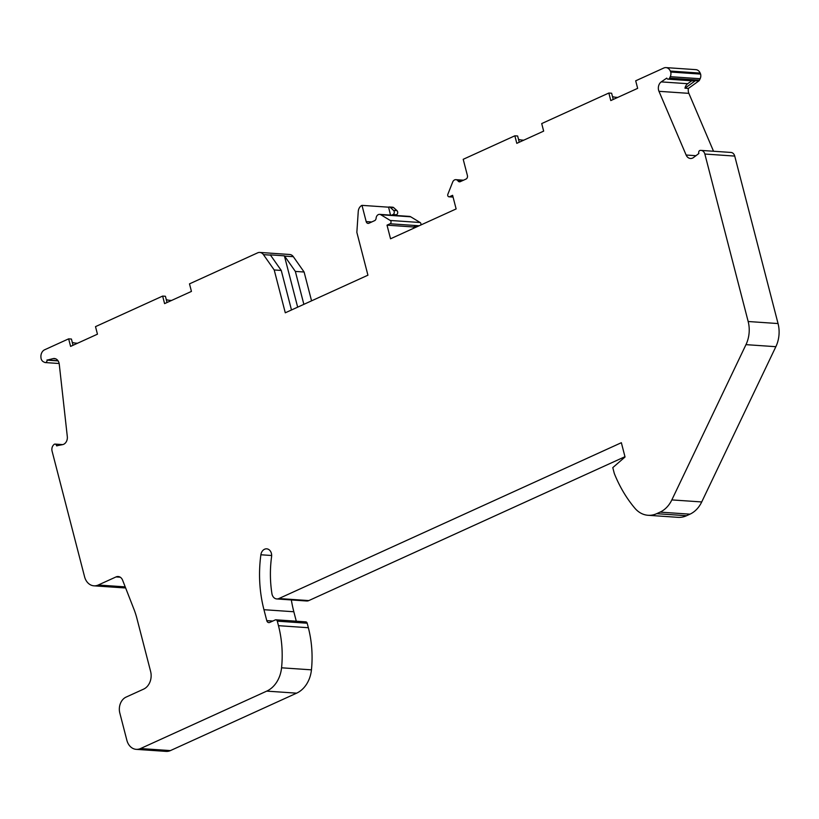 <?xml version="1.0" encoding="UTF-8"?>
<svg xmlns="http://www.w3.org/2000/svg" width="819" height="819" viewBox="0 0 819 819"><rect width="100%" height="100%" fill="white"/><g stroke="black" fill="none" stroke-linecap="round" stroke-linejoin="round"><path stroke-width="1.23" d="M745.976 344.645A27.631 21.693 -86.1 0 0 748.167 321.509L704.852 154.033A5.528 4.341 -86.1 0 0 701.095 150.399A5.528 4.341 -86.1 0 0 700.869 150.389L700.368 150.389A2.068 1.628 -86.1 0 0 698.873 153.491L693.468 157.565A6.91 5.426 93.9 0 1 690.448 158.477A6.91 5.426 93.9 0 1 686.127 155.026L658.978 91.319A6.91 5.426 93.9 0 1 661.22 81.89L666.748 78.122A2.068 1.628 -86.1 0 0 669.573 78.122L670.27 76.679A5.528 4.341 -86.1 0 0 670.72 72.041L670.3 71.058A6.91 5.426 -86.1 0 0 665.98 67.608A6.91 5.426 -86.1 0 0 663.83 68.008L635.698 80.805L637.653 88.35L610.79 100.573L608.845 93.028L541.707 123.577L543.652 131.122L516.799 143.345L514.854 135.8L463.206 159.306L467.403 175.522A2.764 2.17 93.9 0 1 466.011 179.064L460.309 181.654A2.764 2.17 93.9 0 1 459.449 181.818A2.764 2.17 93.9 0 1 458.016 180.958A4.146 3.256 -86.1 0 0 455.866 179.668A4.146 3.256 -86.1 0 0 452.682 182.053L447.86 194.257A1.792 1.413 -86.1 0 0 449.559 196.703L452.61 195.311L456.132 208.937L390.54 238.79L387.018 225.164L390.069 223.771A1.792 1.413 -86.1 0 0 390.274 220.465L380.825 214.752A4.146 3.256 -86.1 0 0 379.627 214.363A4.146 3.256 -86.1 0 0 376.105 218.233A2.764 2.17 93.9 0 1 374.611 220.649L368.919 223.249A2.764 2.17 93.9 0 1 368.059 223.403A2.764 2.17 93.9 0 1 366.175 221.591L361.988 205.364A6.91 5.426 -86.1 0 0 358.251 211.497L356.849 232.361L367.926 275.194L285.288 312.797L274.211 269.963L263.442 254.637A6.91 5.426 -86.1 0 0 259.818 252.436A6.91 5.426 -86.1 0 0 257.668 252.836L189.496 283.865L191.441 291.41L164.588 303.624L162.643 296.079L95.506 326.638L97.451 334.183L70.598 346.396L68.642 338.851L44.646 349.774A6.91 5.426 -86.1 0 0 40.95 357.453L41.073 358.579A5.528 4.341 -86.1 0 0 43.571 361.865L44.799 362.438A2.068 1.628 -86.1 0 0 47.021 360.135L53.133 358.62A6.91 5.426 93.9 0 1 54.361 358.517A6.91 5.426 93.9 0 1 59.265 364.23L67.312 436.629A6.91 5.426 93.9 0 1 62.694 444.615L56.542 445.802A2.068 1.628 -86.1 0 0 53.931 444.563L53.532 444.983A5.528 4.341 -86.1 0 0 52.068 451.095L84.572 576.75A13.81 10.842 -86.1 0 0 93.95 585.831A13.81 10.842 -86.1 0 0 98.249 585.022L116.042 576.924A6.91 5.426 93.9 0 1 118.192 576.525A6.91 5.426 93.9 0 1 122.604 580.19L134.019 609.428A69.072 54.228 93.9 0 1 136.855 618.222L150.614 671.437A13.81 10.842 93.9 0 1 143.642 689.117L126.085 697.102A12.439 9.756 -86.1 0 0 119.809 713.011L126.863 740.263A13.81 10.842 -86.1 0 0 136.241 749.354A13.81 10.842 -86.1 0 0 140.54 748.546L266.728 691.123A27.631 21.693 -86.1 0 0 281.562 667.802A96.703 75.911 -86.1 0 0 278.47 625.675L277.303 621.171A2.068 1.628 -86.1 0 0 275.256 619.932L269.748 622.44A3 2.355 93.9 0 1 268.816 622.614A3 2.355 93.9 0 1 266.779 620.638L263.953 609.705A114.67 90.008 93.9 0 1 260.882 554.77A6.91 5.426 93.9 0 1 266.697 548.832A6.91 5.426 93.9 0 1 271.58 556.685A100.85 79.167 -86.1 0 0 271.918 593.621A6.91 5.426 -86.1 0 0 276.771 598.945A6.91 5.426 -86.1 0 0 278.921 598.535L621.355 442.71L625.04 456.992L612.786 467.618L614.301 473.484A131.245 103.02 -86.1 0 0 634.848 508.189A27.631 21.693 -86.1 0 0 648.064 515.284A27.631 21.693 -86.1 0 0 656.664 513.677L660.083 512.121A27.631 21.693 -86.1 0 0 671.836 499.907L745.976 344.645L775.859 346.693A27.631 21.693 -86.1 0 0 778.05 323.556L734.735 156.081A5.528 4.341 -86.1 0 0 730.988 152.447A5.528 4.341 -86.1 0 0 730.763 152.436M136.241 749.354L166.124 751.392A13.81 10.842 -86.1 0 0 170.424 750.593L296.621 693.161A27.631 21.693 -86.1 0 0 311.445 669.84A96.703 75.911 -86.1 0 0 308.353 627.723L307.186 623.218A2.068 1.628 -86.1 0 0 305.784 621.856L275.901 619.809M691.768 80.774L687.694 83.702A6.91 5.426 -86.1 0 0 684.981 88.186L695.423 80.692A2.068 1.628 93.9 0 1 694.522 80.968L668.048 79.156M713.533 151.249L688.861 93.356A6.91 5.426 93.9 0 1 688.4 88.421L698.842 80.927A2.068 1.628 -86.1 0 0 699.457 80.17L700.153 78.726A5.528 4.341 -86.1 0 0 700.603 74.089L670.72 72.041M162.643 296.079L165.418 296.273L167.035 302.518M166.267 299.549A24.867 6.02 165.5 0 0 171.57 300.45M68.642 338.851L71.427 339.046L73.034 345.29M72.267 342.322A24.867 6.02 165.5 0 0 77.58 343.222M57.985 360.718L47 359.971M291.482 309.971L281.255 270.444L274.211 269.963M391.584 215.182L393.007 214.537A2.344 1.843 -86.1 0 0 393.55 210.411L390.274 207.402A2.344 1.843 -86.1 0 0 388.585 207.115L390.509 215.11M395.004 215.417L396.427 214.762A2.344 1.843 -86.1 0 0 396.969 210.637L393.683 207.637A2.344 1.843 -86.1 0 0 392.731 207.217L389.322 206.982M420.7 225.061A1.792 1.413 -86.1 0 0 420.157 222.512L410.708 216.8A4.146 3.256 -86.1 0 0 409.51 216.411L379.627 214.363M281.255 270.444L270.485 255.118A6.91 5.426 -86.1 0 0 270.301 254.863L284.388 255.835L297.666 307.166M514.854 135.8L517.628 135.995L519.246 142.24M518.478 139.271A24.867 6.02 165.5 0 0 523.781 140.172M608.845 93.028L611.619 93.223L613.236 99.457M612.469 96.499A24.867 6.02 165.5 0 0 617.772 97.4M296.283 621.211L293.837 611.752A114.67 90.008 93.9 0 1 291.339 599.938M93.95 585.831L123.843 587.878A13.81 10.842 -86.1 0 0 125.583 587.817M648.064 515.284L677.948 517.332A27.631 21.693 -86.1 0 0 686.547 515.724L689.967 514.168A27.631 21.693 -86.1 0 0 701.719 501.945L775.859 346.693M688.4 88.421L684.981 88.186M311.558 300.839L304.105 272.01L295.352 271.417L284.582 256.081A6.91 5.426 -86.1 0 0 284.388 255.835M304.105 272.01L293.335 256.685A6.91 5.426 -86.1 0 0 289.701 254.484L259.818 252.436M413.81 228.204L413.493 226.976L415.294 226.146L415.612 227.375M303.859 304.34L295.352 271.417M700.603 74.089L700.184 73.106A6.91 5.426 -86.1 0 0 695.863 69.646L665.98 67.608M417.915 226.331L415.294 226.146M276.771 598.945L306.664 600.992A6.91 5.426 -86.1 0 0 308.814 600.583L624.969 456.705M388.452 207.176L361.988 205.364M413.493 226.976L387.018 225.164M778.05 323.556L748.167 321.509M170.424 750.593L140.54 748.546M698.842 80.927L695.423 80.692M699.457 80.17L669.573 78.122M687.694 83.702L661.22 81.89M58.108 360.903L47.021 360.135M396.969 210.637L393.55 210.411M396.427 214.762L393.007 214.537M393.683 207.637L390.274 207.402M410.708 216.8L380.825 214.752M420.157 222.512L390.274 220.465M270.485 255.118L263.442 254.637M311.445 669.84L281.562 667.802M308.353 627.723L278.47 625.675M461.343 181.183L458.016 180.958M307.186 623.218L277.303 621.171M271.662 555.507L260.882 554.77M293.837 611.752L263.953 609.705M272.799 621.048L266.779 620.638M125.215 586.875L98.249 585.022M120.27 577.221L116.042 576.924M689.967 514.168L660.083 512.121M701.719 501.945L671.836 499.907M686.547 515.724L656.664 513.677M734.735 156.081L704.852 154.033M688.861 93.356L658.978 91.319M696.068 155.702L686.127 155.026M293.335 256.685L284.582 256.081M296.621 693.161L266.728 691.123M700.153 78.726L670.27 76.679M453.03 196.939L449.559 196.703M55.559 358.783L53.133 358.62M57.146 445.843L56.542 445.802M700.184 73.106L670.3 71.058M371.724 221.969L366.175 221.591M308.814 600.583L278.921 598.535M419.154 225.768L390.069 223.771M463.513 180.2L455.866 179.668M730.988 152.447L701.095 150.399M59.152 363.513L45.26 362.561M62.715 444.615L55.068 444.093M453.061 197.082L448.996 196.806"/></g></svg>
